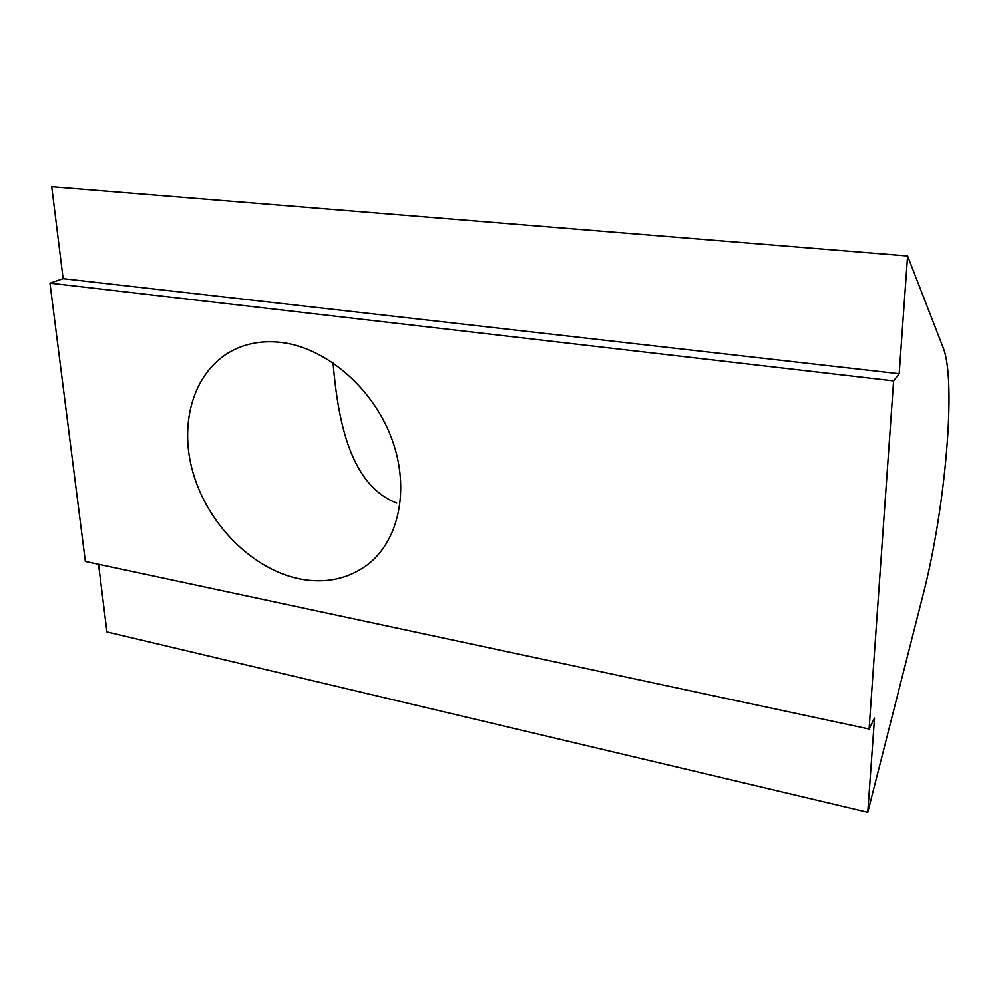 <?xml version="1.0" encoding="UTF-8"?>
<svg xmlns="http://www.w3.org/2000/svg" width="999" height="999" viewBox="0 0 999 999"><rect width="100%" height="100%" fill="white"/><g stroke="black" fill="none" stroke-linecap="round" stroke-linejoin="round"><path stroke-width="1.5" d="M396.815 503.096C349.812 484.927 337.962 420.005 333.042 362.787M281.668 342.507C264.822 340.484 249.425 342.669 235.477 349.076C194.63 368.057 178.009 421.615 193.132 473.101C208.117 524.662 252.372 569.193 299.25 578.858C324.85 583.878 347.44 579.308 367.008 565.122C399.076 541.121 410.439 488.598 391.62 438.361C372.952 388.112 326.286 347.927 281.668 342.507M869.08 729.033L874.5 718.069L867.756 812.324L923.151 594.505C945.229 509.44 956.667 381.493 943.268 347.977L907.604 255.969L899.175 373.751L893.593 380.919L869.08 729.033L85.352 561.463L49.95 283.142L893.593 380.919M907.604 255.969L51.723 186.676L63.124 278.659L49.95 283.142M98.539 564.285L106.93 631.905L867.756 812.324M63.124 278.659L899.175 373.751"/></g></svg>
